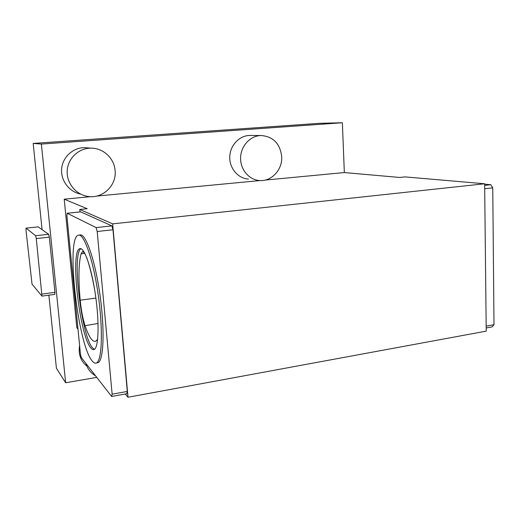 <?xml version="1.0" encoding="UTF-8"?>
<svg xmlns="http://www.w3.org/2000/svg" width="520" height="520" viewBox="0 0 520 520"><rect width="100%" height="100%" fill="white"/><g stroke="black" fill="none" stroke-linecap="round" stroke-linejoin="round"><path stroke-width="0.78" d="M97.669 339.079L95.992 341.101C92.703 342.596 89.056 337.454 85.059 325.676C82.817 318.675 81.192 310.18 80.197 300.19C78.286 278.935 78.585 263.445 81.107 253.721L82.582 251.511L84.689 253.084M86.781 257.764C89.745 266.37 92.41 277.29 94.776 290.524M342.362 122.746L318.994 123.344L33.176 143.435L41.373 144.06L342.362 122.746L344.338 172.562L399.646 177.457L405.171 176.904L484.64 183.775L486.226 331.142L128.011 397.254L112.658 223.867L79.768 209.469L87.191 208.728L64.22 199.18L90.721 196.658M41.373 144.06L65.65 382.766L56.42 368.284L48.861 295.172M35.639 235.722L26.065 228.144L26 230.25L32.038 284.167L41.97 296.108L36.277 238.569L35.639 235.722L48.646 234.306L42.087 229.651L33.176 143.435M42.087 229.651L38.162 226.863L26.065 228.144M42.094 294.073L54.945 292.351L49.316 237.133L48.646 234.306M36.277 238.569L49.316 237.133M41.97 296.108L54.782 294.372L54.945 292.351M92.281 361.069C77.792 344.981 65.663 237.725 78.319 235.183C83.785 232.941 93.08 259.123 98.078 293.885C103.135 328.62 102.122 360.197 96.629 362.863C95.316 363.61 93.867 363.012 92.281 361.069M91.052 348.192C92.228 349.563 93.308 349.979 94.283 349.453C98.67 347.406 99.444 322.381 95.472 295.055C91.546 267.696 84.195 246.799 79.827 248.671C69.843 250.588 79.651 336.44 91.052 348.192M80.977 248.703C71.559 253.311 81.413 336.492 92.632 347.938L94.471 349.329M79.066 235.099L79.918 235.008C85.442 232.752 94.796 258.914 99.794 293.651C104.852 328.361 103.785 359.925 98.241 362.596L96.629 362.863L98.241 362.596M66.918 215.963L67.165 213.239L96.109 227.591L97.188 231.504L112.138 394.193L111.651 396.481L81.27 357.487L80.431 353.945L66.918 215.963M486.194 327.971L492.147 326.885L494 324.708L492.752 187.85L490.796 184.717L484.647 184.184M85.91 363.441C87.503 368.875 90.721 373.003 95.556 375.824M79.606 345.547C78.156 354.003 80.574 360.861 86.859 366.132M115.109 170.508C114.283 158.359 103.24 147.959 90.981 148.155C78.676 148.044 67.691 158.522 67.177 171.028C66.521 183.528 76.395 195.124 88.53 196.495C103.116 198.64 116.779 185.146 115.109 170.508M88.108 147.927L84.585 147.654C72.995 147.563 62.562 157.118 61.633 168.831C60.587 180.531 69.193 191.874 80.522 194.051M281.697 156.41C279.975 143.475 273.097 136.513 261.066 135.519C250.347 135.649 240.806 145.938 240.584 157.755C240.221 169.578 249.158 180.037 259.772 180.55C271.739 181.539 282.678 169.41 281.697 156.41M250.588 135.466L249.639 135.46C239.207 135.59 229.951 145.548 229.749 156.982C229.417 168.415 238.134 178.549 248.463 179.049M65.65 382.766L96.766 377.371M77.993 329.089L76.837 327.762L64.22 199.18M96.531 196.105L260.117 180.564M265.109 180.089L344.338 172.562M111.651 396.481L126.757 393.718L127.302 391.43L112.138 394.193M97.188 231.504L112.99 229.762L127.302 391.43M96.109 227.591L111.865 225.875L112.99 229.762M67.165 213.239L80.691 211.874L111.865 225.875M80.008 211.939L79.768 209.469M125.268 393.991L128.011 397.254M490.796 184.717L484.66 185.386M492.752 187.85L484.692 188.734M494 324.708L486.174 326.131M112.658 223.867L484.64 183.775M95.895 298.096L80.197 300.19M98.052 323.479L85.059 325.676M84.838 253.364L81.107 253.721M80.49 248.593L79.827 248.671M84.585 147.654L90.981 148.155M249.639 135.46L261.066 135.519"/></g></svg>
